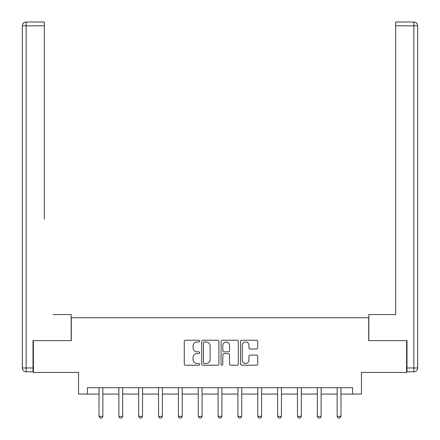 <?xml version="1.0" encoding="UTF-8"?>
<svg xmlns="http://www.w3.org/2000/svg" width="440" height="440" viewBox="0 0 440 440"><rect width="100%" height="100%" fill="white"/><g stroke="black" fill="none" stroke-linecap="round" stroke-linejoin="round"><path stroke-width="0.66" d="M199.65 341.11A0.875 0.875 0 0 0 198.776 340.236L185.51 340.236A1.249 1.249 0 0 0 184.261 341.484L184.261 363.957A1.249 1.249 0 0 0 185.51 365.206L198.776 365.206A0.875 0.875 0 0 0 199.65 364.331A0.875 0.875 0 0 0 198.776 363.457L197.06 363.457A3.993 3.993 0 0 1 193.061 359.464L193.061 357.588A3.993 3.993 0 0 1 197.06 353.595L198.776 353.595A0.875 0.875 0 0 0 199.65 352.721A0.875 0.875 0 0 0 198.776 351.846L197.06 351.846A3.993 3.993 0 0 1 193.061 347.853L193.061 345.978A3.993 3.993 0 0 1 197.06 341.985L198.776 341.985A0.875 0.875 0 0 0 199.65 341.11M256.487 349.036A1.249 1.249 0 0 0 257.736 347.787L257.736 341.484A1.249 1.249 0 0 0 256.487 340.236L241.758 340.236A1.249 1.249 0 0 0 240.51 341.484L240.51 363.957A1.249 1.249 0 0 0 241.758 365.206L256.487 365.206A1.249 1.249 0 0 0 257.736 363.957L257.736 356.34A1.249 1.249 0 0 0 256.487 355.091L250.184 355.091A1.249 1.249 0 0 0 248.936 356.34L248.936 360.118A3.339 3.339 0 0 1 245.597 363.457A3.339 3.339 0 0 1 242.253 360.118L242.253 345.323A3.339 3.339 0 0 1 245.597 341.985A3.339 3.339 0 0 1 248.936 345.323L248.936 347.787A1.249 1.249 0 0 0 250.184 349.036L256.487 349.036M87.456 394.059L87.456 387.701L352.545 387.701L352.545 394.059L361.449 394.059L361.449 372.438L406.604 372.438L406.604 340.637L368.698 340.637L368.698 317.741L71.302 317.741L71.302 340.637L33.396 340.637L33.396 372.438L78.551 372.438L78.551 394.059L99.033 394.059M218.906 341.484A1.249 1.249 0 0 0 217.657 340.236L202.928 340.236A1.249 1.249 0 0 0 201.68 341.484L201.68 363.957A1.249 1.249 0 0 0 202.928 365.206L217.657 365.206A1.249 1.249 0 0 0 218.906 363.957L218.906 341.484M222.343 340.236L237.072 340.236A1.249 1.249 0 0 1 238.321 341.484L238.321 363.957A1.249 1.249 0 0 1 237.072 365.206L230.769 365.206A1.249 1.249 0 0 1 229.521 363.957L229.521 354.844A1.249 1.249 0 0 0 228.272 353.595L224.087 353.595A1.249 1.249 0 0 0 222.838 354.844L222.838 364.331A0.875 0.875 0 0 1 221.969 365.206A0.875 0.875 0 0 1 221.095 364.331L221.095 341.484A1.249 1.249 0 0 1 222.343 340.236M102.85 394.059L118.877 394.059M122.694 394.059L138.721 394.059M142.532 394.059L158.565 394.059M162.377 394.059L178.404 394.059M182.221 394.059L198.248 394.059M202.065 394.059L218.091 394.059M221.909 394.059L237.936 394.059M241.753 394.059L257.78 394.059M261.596 394.059L277.624 394.059M281.435 394.059L297.468 394.059M301.279 394.059L317.306 394.059M321.123 394.059L337.15 394.059M340.967 394.059L352.545 394.059M204.298 341.985A0.875 0.875 0 0 0 203.423 342.859L203.423 362.582A0.875 0.875 0 0 0 204.298 363.457L206.113 363.457A3.993 3.993 0 0 0 210.106 359.464L210.106 345.978A3.993 3.993 0 0 0 206.113 341.985L204.298 341.985M229.521 345.384A3.339 3.339 0 0 0 226.182 342.045A3.339 3.339 0 0 0 222.838 345.384L222.838 350.598A1.249 1.249 0 0 0 224.087 351.846L228.272 351.846A1.249 1.249 0 0 0 229.521 350.598L229.521 345.384M102.999 387.701L102.911 387.976A1.271 1.271 0 0 0 102.85 388.361L102.85 416.345L101.893 418L99.984 418L99.033 416.345L99.033 388.361A1.271 1.271 0 0 0 98.972 387.976L98.885 387.701M99.033 416.345L102.85 416.345M71.175 340.637L71.175 314.562L53.114 314.562M44.336 25.817L26.147 25.817L26.147 22L44.336 22L44.336 219.159M26.147 371.8L26.147 367.983L22.33 367.983A3.817 3.817 0 0 0 26.147 371.8L33.017 371.8L26.147 371.8A3.817 3.817 0 0 1 22.33 367.983L22.33 25.817A3.817 3.817 0 0 1 26.147 22A3.817 3.817 0 0 0 22.33 25.817L26.147 25.817L26.147 367.983L33.017 367.983L33.017 340.637L33.396 340.637M33.017 367.983L33.017 371.8M386.887 314.562L395.665 314.562L395.665 22L413.853 22L403.805 22M368.825 340.637L368.825 314.562L395.665 314.562L395.665 219.159M413.853 371.8L406.984 371.8L413.853 371.8A3.817 3.817 0 0 0 417.67 367.983L417.67 25.817L417.67 367.983A3.817 3.817 0 0 1 413.853 371.8L413.853 25.817L395.665 25.817M406.984 371.8L406.984 340.637L406.604 340.637M417.67 25.817A3.817 3.817 0 0 0 413.853 22A3.817 3.817 0 0 1 417.67 25.817A3.817 3.817 0 0 0 413.853 22L413.853 25.817L417.67 25.817A3.817 3.817 0 0 0 413.853 22M122.837 387.701L122.749 387.976A1.271 1.271 0 0 0 122.694 388.361L122.694 416.345L121.737 418L119.829 418L118.877 416.345L118.877 388.361A1.271 1.271 0 0 0 118.817 387.976L118.729 387.701M118.877 416.345L122.694 416.345M142.681 387.701L142.593 387.976A1.271 1.271 0 0 0 142.532 388.361L142.532 416.345L141.581 418L139.673 418L138.721 416.345L138.721 388.361A1.271 1.271 0 0 0 138.661 387.976L138.572 387.701M138.721 416.345L142.532 416.345M162.525 387.701L162.437 387.976A1.271 1.271 0 0 0 162.377 388.361L162.377 416.345L161.425 418L159.517 418L158.565 416.345L158.565 388.361A1.271 1.271 0 0 0 158.505 387.976L158.416 387.701M158.565 416.345L162.377 416.345M182.369 387.701L182.281 387.976A1.271 1.271 0 0 0 182.221 388.361L182.221 416.345L181.269 418L179.361 418L178.404 416.345L178.404 388.361A1.271 1.271 0 0 0 178.343 387.976L178.261 387.701M178.404 416.345L182.221 416.345M202.213 387.701L202.125 387.976A1.271 1.271 0 0 0 202.065 388.361L202.065 416.345L201.113 418L199.205 418L198.248 416.345L198.248 388.361A1.271 1.271 0 0 0 198.187 387.976L198.099 387.701M198.248 416.345L202.065 416.345M222.057 387.701L221.969 387.976A1.271 1.271 0 0 0 221.909 388.361L221.909 416.345L220.952 418L219.049 418L218.091 416.345L218.091 388.361A1.271 1.271 0 0 0 218.031 387.976L217.943 387.701M218.091 416.345L221.909 416.345M241.901 387.701L241.813 387.976A1.271 1.271 0 0 0 241.753 388.361L241.753 416.345L240.796 418L238.887 418L237.936 416.345L237.936 388.361A1.271 1.271 0 0 0 237.875 387.976L237.787 387.701M237.936 416.345L241.753 416.345M261.74 387.701L261.657 387.976A1.271 1.271 0 0 0 261.596 388.361L261.596 416.345L260.639 418L258.731 418L257.78 416.345L257.78 388.361A1.271 1.271 0 0 0 257.719 387.976L257.631 387.701M257.78 416.345L261.596 416.345M281.584 387.701L281.496 387.976A1.271 1.271 0 0 0 281.435 388.361L281.435 416.345L280.484 418L278.575 418L277.624 416.345L277.624 388.361A1.271 1.271 0 0 0 277.563 387.976L277.475 387.701M277.624 416.345L281.435 416.345M301.428 387.701L301.34 387.976A1.271 1.271 0 0 0 301.279 388.361L301.279 416.345L300.327 418L298.419 418L297.468 416.345L297.468 388.361A1.271 1.271 0 0 0 297.407 387.976L297.319 387.701M297.468 416.345L301.279 416.345M321.272 387.701L321.184 387.976A1.271 1.271 0 0 0 321.123 388.361L321.123 416.345L320.172 418L318.263 418L317.306 416.345L317.306 388.361A1.271 1.271 0 0 0 317.251 387.976L317.163 387.701M317.306 416.345L321.123 416.345M341.116 387.701L341.027 387.976A1.271 1.271 0 0 0 340.967 388.361L340.967 416.345L340.016 418L338.107 418L337.15 416.345L337.15 388.361A1.271 1.271 0 0 0 337.09 387.976L337.002 387.701M337.15 416.345L340.967 416.345M406.984 367.983L417.67 367.983"/></g></svg>
